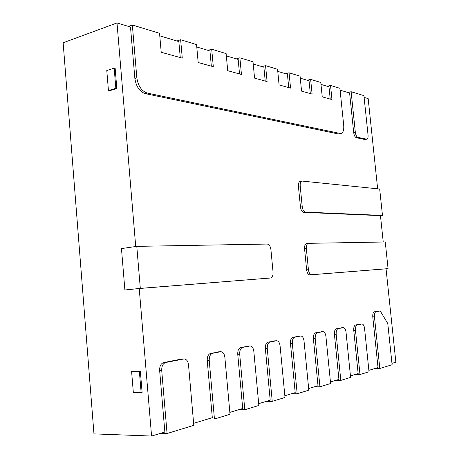 <?xml version="1.0" encoding="UTF-8"?>
<svg xmlns="http://www.w3.org/2000/svg" width="459" height="459" viewBox="0 0 459 459"><rect width="100%" height="100%" fill="white"/><g stroke="black" fill="none" stroke-linecap="round" stroke-linejoin="round"><path stroke-width="0.69" d="M270.466 278.005L140.311 288.378L136.788 246.363L267.201 244.062C269.163 244.366 270.403 246.219 270.913 249.616L273.059 272.118C273.203 275.515 272.336 277.477 270.466 278.005L139.226 288.516L151.573 436.05L164.861 432.034L159.634 370.424C159.566 366.144 160.914 363.522 163.679 362.558L181.575 359.053L184.065 358.932L165.739 362.495C162.979 363.459 161.631 366.087 161.706 370.373L167.07 433.514L193.801 425.344L188.511 364.825C187.989 361.13 186.509 359.167 184.065 358.932M258.692 403.662L270.208 400.179L265.359 348.593C265.227 345.013 266.134 342.856 268.079 342.121L276.651 340.739L269.978 342.03C268.039 342.77 267.138 344.927 267.264 348.513L272.244 401.361L285.005 397.46L280.088 345.856C279.629 342.649 278.481 340.939 276.651 340.739M308.66 388.549L318.012 385.721L313.388 338.673C313.245 335.409 313.979 333.458 315.597 332.815L322.952 331.645L317.404 332.723C315.792 333.366 315.058 335.317 315.207 338.587L319.946 386.782L330.6 383.523L325.919 336.367C325.488 333.406 324.502 331.834 322.952 331.645M350.441 375.915L358.152 373.586L353.751 330.337C353.591 327.342 354.193 325.557 355.564 324.995L360.263 324.083L361.973 323.985L357.286 324.892C355.92 325.46 355.318 327.244 355.478 330.245L359.988 374.538L369.019 371.779L364.555 328.369C364.159 325.62 363.298 324.157 361.973 323.985M139.226 288.516L124.882 289.985L121.469 248.583L136.788 246.363M180.267 57.559L178.849 41.58L159.778 35.836M211.341 66.159L209.947 50.949L196.773 46.979M239.529 73.968L238.169 59.452L226.339 55.889M265.222 81.077L263.885 67.198L253.219 63.985M288.728 87.589L287.42 74.289L277.77 71.38M310.318 93.567L309.039 80.801L300.272 78.156M330.222 99.075L328.971 86.803L320.979 84.399M340.957 133.632L147.259 93.062C141.59 91.094 138.113 86.017 136.834 77.823L132.341 24.998L159.554 33.3L161.212 52.28L182.275 58.115L180.639 39.732L196.555 44.586L198.179 62.516L213.309 66.704L211.702 49.205L226.126 53.605L227.716 70.692L241.457 74.496L239.879 57.8L253.012 61.804L254.567 78.128L267.098 81.599L265.56 65.631L277.563 69.292L279.083 84.921L290.564 88.094L289.055 72.797L300.071 76.154L301.563 91.14L312.109 94.061L310.64 79.378L320.784 82.471L322.241 96.866L331.972 99.563L330.532 85.449L339.907 88.306L343.705 125.307C344.038 130.04 343.12 132.812 340.957 133.632L338.386 133.976L145.291 93.63C139.616 91.674 136.139 86.608 134.86 78.432L130.499 27.018L117.005 22.95L63.141 42.779L93.963 433.887L151.573 436.05M391.957 363.362L395.859 362.18L386.053 268.831L309.894 274.901C308.201 274.717 307.117 273.036 306.629 269.858L304.569 248.847C304.415 245.8 305.115 244.039 306.652 243.568L306.503 243.591M383.236 242.013L380.465 215.644L303.738 212.374C302.033 211.989 300.943 210.216 300.461 207.049L298.419 186.262C298.264 183.48 298.884 181.85 300.284 181.38L299.905 181.506M366.833 139.186C367.82 138.807 368.227 137.482 368.061 135.204L363.918 95.627L351.129 91.725L355.341 132.404C355.759 135.187 356.643 136.851 357.98 137.396L366.833 139.186L364.853 139.507L356.362 137.734C355.019 137.184 354.136 135.525 353.717 132.749L349.609 93.022L340.096 90.153M368.87 370.344L378.021 367.573L372.771 316.848C372.61 313.99 373.156 312.309 374.406 311.804L380.247 310.967L387.786 323.555L392.101 364.727L379.811 368.479L374.647 368.594M330.446 381.963L338.92 379.398L334.41 334.336C334.255 331.209 334.921 329.344 336.407 328.742L343.263 327.657L338.168 328.644C336.688 329.246 336.022 331.117 336.183 334.244L340.808 380.402L350.596 377.413L346.023 332.207C345.616 329.355 344.692 327.841 343.263 327.657M284.844 395.75L295.2 392.617L290.461 343.407C290.323 339.993 291.138 337.944 292.911 337.256L300.834 335.988L294.764 337.164C292.997 337.853 292.182 339.907 292.326 343.326L297.185 393.736L308.821 390.184L304.019 340.905C303.577 337.818 302.515 336.183 300.834 335.988M229.844 412.383L242.708 408.493L237.745 354.296C237.63 350.533 238.64 348.255 240.786 347.463L250.103 345.954L242.736 347.377C240.596 348.174 239.587 350.452 239.701 354.222L244.802 409.749L258.859 405.452L253.821 351.301C253.339 347.945 252.1 346.166 250.103 345.954M193.623 423.336L212.31 417.684L207.233 360.596C207.129 356.632 208.271 354.222 210.647 353.361L220.825 351.709L212.643 353.287C210.274 354.141 209.138 356.557 209.235 360.533L214.451 419.027L230.016 414.27L224.858 357.297C224.359 353.791 223.017 351.927 220.825 351.709M377.648 188.81L368.17 98.61L364.102 97.388M117.005 22.95L135.715 246.517M140.311 288.378L124.882 289.985M167.07 433.514L160.696 433.29M214.451 419.027L208.277 418.906M244.802 409.749L238.772 409.68M272.244 401.361L266.363 401.338M340.808 380.402L335.363 380.477M297.185 393.736L291.454 393.753M310.64 79.378L307.266 80.268M330.532 85.449L327.233 86.281M132.341 24.998L128.457 26.398M180.639 39.732L176.858 40.983M211.702 49.205L208.002 50.364M239.879 57.8L236.259 58.878M265.56 65.631L262.02 66.635M289.055 72.797L285.601 73.738M319.946 386.782L314.358 386.828M308.425 269.668C308.913 272.853 309.997 274.539 311.684 274.723L388.067 268.635L385.262 241.973L308.437 243.339C306.899 243.815 306.205 245.576 306.354 248.629L308.425 269.668L306.629 269.858M388.067 268.635L386.053 268.836M302.24 206.768C302.722 209.941 303.812 211.719 305.51 212.104L382.467 215.437L379.685 189.022L302.051 181.064C300.651 181.534 300.031 183.164 300.192 185.952L302.24 206.768L300.461 207.049M382.467 215.437L380.471 215.719M359.988 374.538L354.681 374.636M379.811 368.479L374.446 316.744C374.286 313.881 374.831 312.2 376.076 311.695L380.247 310.967M351.129 91.725L347.916 92.511M106.792 70.537L114.171 68.139L115.152 68.374L116.827 88.524L109.431 90.767L108.444 90.566L106.792 70.537M114.171 68.139L115.846 88.317L108.444 90.566M115.846 88.317L116.827 88.524M131.607 371.572L140.345 371.188L142.112 392.422L141.137 392.646L133.345 392.674L131.607 371.572L140.345 371.188M139.37 371.383L141.137 392.646M270.426 278.011L268.555 278.2M161.706 370.373L159.634 370.424M165.739 362.495L163.679 362.558M183.611 358.984L181.575 359.053M220.458 351.749L218.473 351.829M209.235 360.533L207.233 360.596M212.643 353.287L210.647 353.361M249.799 345.994L247.86 346.08M239.701 354.222L237.745 354.296M242.736 347.377L240.786 347.463M276.393 340.773L274.505 340.859M267.264 348.513L265.359 348.593M269.978 342.03L268.079 342.121M343.097 327.68L341.341 327.778M336.183 334.244L334.41 334.336M338.168 328.644L336.407 328.742M300.611 336.017L298.769 336.108M292.326 343.326L290.461 343.407M294.764 337.164L292.911 337.256M340.044 133.626L338.386 133.976M147.259 93.062L145.291 93.63M136.834 77.823L134.86 78.432M322.763 331.668L320.967 331.765M315.207 338.587L313.388 338.673M317.404 332.723L315.597 332.815M311.684 274.723L309.894 274.901M306.354 248.629L304.569 248.847M305.51 212.104L303.738 212.374M300.192 185.952L298.419 186.262M361.824 324.002L360.12 324.1M355.478 330.245L353.751 330.337M357.286 324.892L355.564 324.995M374.446 316.744L372.771 316.848M376.076 311.695L374.406 311.804M366.454 139.18L364.853 139.507M357.98 137.396L356.362 137.734M355.341 132.404L353.717 132.749M306.652 243.568L308.437 243.339M300.284 181.38L302.051 181.064"/></g></svg>
